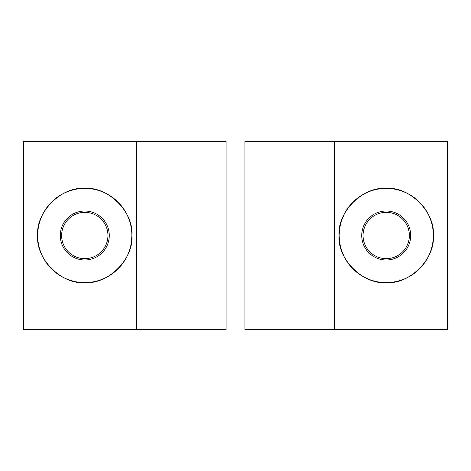 <?xml version="1.0" encoding="UTF-8"?>
<svg xmlns="http://www.w3.org/2000/svg" width="471" height="471" viewBox="0 0 471 471"><rect width="100%" height="100%" fill="white"/><g stroke="black" fill="none" stroke-linecap="round" stroke-linejoin="round"><path stroke-width="0.71" d="M433.314 234.723A47.1 47.1 0 0 1 433.32 235.5C435.428 212.197 409.523 186.292 386.22 188.4C362.917 186.292 337.012 212.197 339.12 235.5L339.715 228.041M339.738 227.876L341.463 220.822M341.534 220.622L344.16 214.305M344.236 214.158L346.844 209.654M347.751 208.329L350.895 204.349M350.936 204.296L354.045 201.105M357.053 198.521L355.034 200.204M339.308 231.279L339.261 231.885M339.679 228.252L339.12 235.5A47.1 47.1 0 0 1 354.345 200.823A47.1 47.1 0 0 0 354.345 270.177A47.1 47.1 0 0 1 339.12 235.5C337.012 258.803 362.917 284.708 386.22 282.6C409.523 284.708 435.428 258.803 433.32 235.5A47.1 47.1 0 0 0 355.929 199.433A47.1 47.1 0 0 1 386.22 188.4C409.523 186.292 435.428 212.197 433.32 235.5A47.1 47.1 0 0 1 355.929 271.567A47.1 47.1 0 0 0 433.32 235.5C435.428 258.803 409.523 284.708 386.22 282.6C362.917 284.708 337.012 258.803 339.12 235.5C337.012 212.197 362.917 186.292 386.22 188.4M410.712 235.5A24.492 24.492 0 0 0 386.22 211.008A24.492 24.492 0 0 0 361.728 235.5A24.492 24.492 0 0 0 386.22 259.992A24.492 24.492 0 0 0 410.712 235.5A24.492 24.492 0 0 1 386.22 259.992A24.492 24.492 0 0 1 361.728 235.5A24.492 24.492 0 0 1 386.22 211.008A24.492 24.492 0 0 1 410.712 235.5M409.381 235.5A23.161 23.161 0 0 0 386.22 212.339A23.161 23.161 0 0 0 363.059 235.5A23.161 23.161 0 0 0 386.22 258.661A23.161 23.161 0 0 0 409.381 235.5A23.161 23.161 0 0 1 386.22 258.661A23.161 23.161 0 0 1 363.059 235.5A23.161 23.161 0 0 1 386.22 212.339A23.161 23.161 0 0 1 409.381 235.5M131.792 232.574L131.88 235.5C133.988 212.197 108.083 186.292 84.78 188.4C61.477 186.292 35.572 212.197 37.68 235.5A47.1 47.1 0 0 1 84.78 188.4A47.1 47.1 0 0 1 131.88 235.5L131.786 232.562M131.874 234.811L131.851 233.881M131.115 227.046L131.509 229.583M109.272 235.5A24.492 24.492 0 0 0 84.78 211.008A24.492 24.492 0 0 0 60.288 235.5A24.492 24.492 0 0 0 84.78 259.992A24.492 24.492 0 0 0 109.272 235.5A24.492 24.492 0 0 1 84.78 259.992A24.492 24.492 0 0 1 60.288 235.5A24.492 24.492 0 0 1 84.78 211.008A24.492 24.492 0 0 1 109.272 235.5M107.941 235.5A23.161 23.161 0 0 0 84.78 212.339A23.161 23.161 0 0 0 61.619 235.5A23.161 23.161 0 0 0 84.78 258.661A23.161 23.161 0 0 0 107.941 235.5A23.161 23.161 0 0 1 84.78 258.661A23.161 23.161 0 0 1 61.619 235.5A23.161 23.161 0 0 1 84.78 212.339A23.161 23.161 0 0 1 107.941 235.5M355.605 199.704L354.48 200.699M354.286 200.876L351.019 204.202M350.813 204.438L347.457 208.741M347.304 208.971L344.313 213.999M344.083 214.458L341.54 220.587M341.457 220.846L339.779 227.658M131.509 229.613L131.121 227.069M130.09 222.636L129.861 221.865M129.861 249.135L130.09 248.364M130.167 248.087L130.608 246.38M130.638 246.239L131.073 244.19M131.527 241.276L131.786 238.485M131.786 238.438L131.88 235.5A47.1 47.1 0 0 0 84.78 188.4A47.1 47.1 0 0 0 37.68 235.5A47.1 47.1 0 0 0 84.78 282.6A47.1 47.1 0 0 0 131.88 235.5L131.515 241.346M339.12 235.524L339.679 242.748L339.12 235.5M339.779 243.342L341.457 250.154L339.779 243.342M341.54 250.413L344.083 256.542L341.54 250.413M344.313 257.001L347.268 261.976L344.313 257.001M347.457 262.259L350.813 266.562L347.457 262.259M351.019 266.798L354.286 270.124L351.019 266.798M354.498 270.313L355.811 271.467M37.686 236.277A47.1 47.1 0 0 1 37.68 235.5C35.572 212.197 61.477 186.292 84.78 188.4C108.083 186.292 133.988 212.197 131.88 235.5A47.1 47.1 0 0 1 84.78 282.6C108.083 284.708 133.988 258.803 131.88 235.5C133.988 258.803 108.083 284.708 84.78 282.6C61.477 284.708 35.572 258.803 37.68 235.5C35.572 258.803 61.477 284.708 84.78 282.6M355.605 271.296L354.48 270.301M23.55 329.7L23.55 141.3L23.55 329.7L136.59 329.7L136.59 141.3L23.55 141.3L136.59 141.3L136.59 329.7L226.08 329.7L226.08 141.3L136.59 141.3L226.08 141.3L226.08 329.7L23.55 329.7M244.92 329.7L244.92 141.3L244.92 329.7L334.41 329.7L334.41 141.3L244.92 141.3L334.41 141.3L334.41 329.7L447.45 329.7L447.45 141.3L334.41 141.3L447.45 141.3L447.45 329.7L244.92 329.7"/></g></svg>
